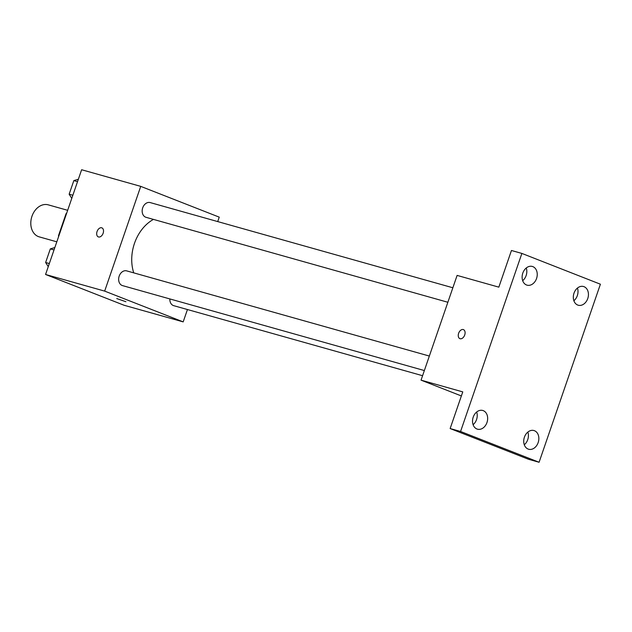 <?xml version="1.0" encoding="UTF-8"?>
<svg xmlns="http://www.w3.org/2000/svg" width="632" height="632" viewBox="0 0 632 632"><rect width="100%" height="100%" fill="white"/><g stroke="black" fill="none" stroke-linecap="round" stroke-linejoin="round"><path stroke-width="0.95" d="M67.656 210.306L48.261 204.847A16.637 12.624 105.7 0 0 31.6 217.44A16.637 12.624 105.7 0 0 39.247 236.874L56.809 241.819M58.879 235.799L58.484 235.689A21.472 16.29 105.7 0 0 58.61 236.581M58.484 235.689L66.076 213.64A21.472 16.29 105.7 0 1 66.716 213.047M66.471 213.75L66.076 213.64M187.443 309.538L183.185 321.885L124.085 305.256L45.567 274.478L81.631 169.739L140.731 186.369L219.249 217.147L217.724 221.587M183.185 321.885L104.667 291.107L45.567 274.478M104.667 291.107L140.731 186.369M98.331 236.897A4.851 3.152 111.4 0 1 97.115 231.375A4.851 3.152 111.4 0 1 101.681 227.797A4.851 3.152 111.4 0 1 101.87 227.86A4.851 3.152 111.4 0 1 103.032 233.532A4.851 3.152 111.4 0 1 98.331 236.897A4.851 3.152 111.4 0 1 97.115 231.375A4.851 3.152 111.4 0 1 101.681 227.797A4.851 3.152 111.4 0 1 101.87 227.86M153.45 219.399A38.821 29.459 105.7 0 0 133.739 272.858M169.85 298.92A7.655 5.806 105.7 0 0 173.729 305.675L422.571 375.708M429.341 356.053L126.677 270.875A7.655 5.806 105.7 0 0 119.014 276.666A7.655 5.806 105.7 0 0 122.529 285.609L424.349 370.55M452.852 287.765L150.195 202.58A7.655 5.806 105.7 0 0 142.532 208.378A7.655 5.806 105.7 0 0 146.047 217.313L447.867 302.262M125.918 301.717L116.738 298.557M421.046 380.148L457.11 275.41L498.83 287.149L511.454 250.493L521.882 253.424L600.4 284.21L539.088 462.261L528.66 459.33L450.142 428.551L462.766 391.887L421.046 380.148L461.368 395.956M539.088 462.261L460.57 431.482L450.142 428.551M460.57 431.482L521.882 253.424M459.906 338.657A4.851 3.152 111.4 0 1 458.69 333.135A4.851 3.152 111.4 0 1 463.256 329.556A4.851 3.152 111.4 0 1 463.446 329.62A4.851 3.152 111.4 0 1 464.607 335.292A4.851 3.152 111.4 0 1 459.906 338.657A4.851 3.152 111.4 0 1 458.682 333.135A4.851 3.152 111.4 0 1 463.256 329.556A4.851 3.152 111.4 0 1 463.446 329.62M473.092 424.696A9.717 7.371 105.7 0 0 476.544 419.585A9.717 7.371 105.7 0 0 476.662 412.009M524.291 444.762A9.717 7.371 105.7 0 0 527.736 439.651A9.717 7.371 105.7 0 0 527.862 432.075M522.68 280.679A9.717 7.371 105.7 0 0 526.132 275.568A9.717 7.371 105.7 0 0 526.251 267.992M573.88 300.745A9.717 7.371 105.7 0 0 577.324 295.634A9.717 7.371 105.7 0 0 577.451 288.058M524.41 437.194A9.717 7.371 -74.3 0 1 533.922 430.534A9.717 7.371 -74.3 0 1 538.164 442.582A9.717 7.371 -74.3 0 1 528.652 449.241A9.717 7.371 -74.3 0 1 524.41 437.194M573.998 293.177A9.717 7.371 -74.3 0 1 583.51 286.517A9.717 7.371 -74.3 0 1 587.752 298.565A9.717 7.371 -74.3 0 1 578.248 305.224A9.717 7.371 -74.3 0 1 573.998 293.177M522.806 273.111A9.717 7.371 -74.3 0 1 532.318 266.451A9.717 7.371 -74.3 0 1 536.56 278.499A9.717 7.371 -74.3 0 1 527.048 285.158A9.717 7.371 -74.3 0 1 522.806 273.111M473.218 417.128A9.717 7.371 -74.3 0 1 482.729 410.468A9.717 7.371 -74.3 0 1 486.972 422.516A9.717 7.371 -74.3 0 1 477.46 429.175A9.717 7.371 -74.3 0 1 473.218 417.128M71.772 198.361L69.149 194.214L73.833 180.602L78.352 179.251M72.846 195.249L69.149 194.214M77.531 181.645L73.833 180.602M48.261 266.649L45.63 262.501L50.315 248.897L54.834 247.547M49.328 263.544L45.63 262.501M54.012 249.932L50.315 248.897"/></g></svg>
